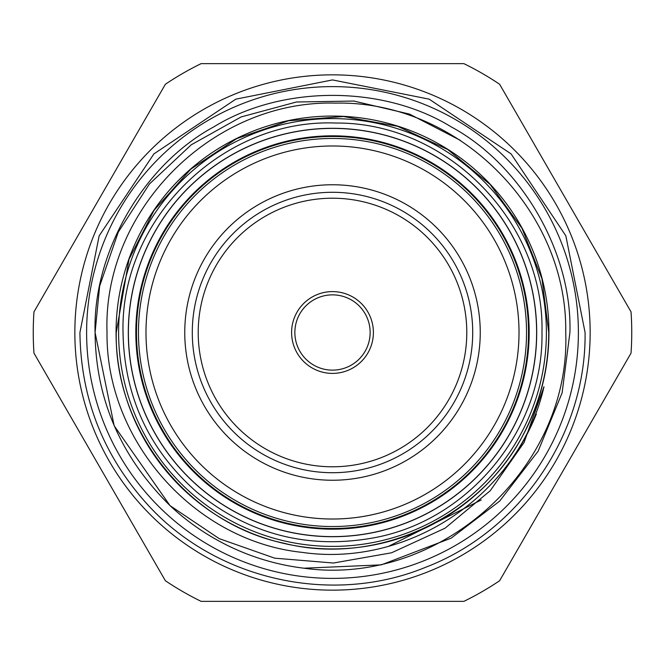 <?xml version="1.0" encoding="UTF-8"?>
<svg xmlns="http://www.w3.org/2000/svg" width="665" height="665" viewBox="0 0 665 665"><rect width="100%" height="100%" fill="white"/><g stroke="black" fill="none" stroke-linecap="round" stroke-linejoin="round"><path stroke-width="1" d="M528.517 332.5A196.017 196.017 0 0 0 332.5 136.483A196.017 196.017 0 0 0 136.483 332.5A196.017 196.017 0 0 0 332.5 528.517A196.017 196.017 0 0 0 528.517 332.5M536.705 332.5A204.205 204.205 0 0 1 332.5 536.705A204.205 204.205 0 0 1 128.295 332.5A204.205 204.205 0 0 1 332.5 128.295A204.205 204.205 0 0 1 536.705 332.5M373.398 332.5A40.898 40.898 0 0 0 332.5 291.603A40.898 40.898 0 0 0 291.603 332.5A40.898 40.898 0 0 0 332.5 373.398A40.898 40.898 0 0 0 373.398 332.5M370.139 332.5A37.639 37.639 0 0 0 332.5 294.861A37.639 37.639 0 0 0 294.861 332.5A37.639 37.639 0 0 0 332.5 370.139A37.639 37.639 0 0 0 370.139 332.5M74.846 332.5A257.654 257.654 0 0 0 332.5 590.154A257.654 257.654 0 0 0 590.154 332.5A257.654 257.654 0 0 0 332.5 74.846A257.654 257.654 0 0 0 74.846 332.5M33.965 353.123A299.25 299.25 0 0 1 33.965 311.877L165.369 84.272A299.25 299.25 0 0 1 201.096 63.649L463.904 63.649A299.25 299.25 0 0 1 499.631 84.272L631.035 311.877A299.25 299.25 0 0 1 631.035 353.123L499.631 580.728A299.25 299.25 0 0 1 463.904 601.351L201.096 601.351A299.25 299.25 0 0 1 165.369 580.728L33.965 353.123M578.392 332.5A245.892 245.892 0 0 1 332.5 578.392A245.892 245.892 0 0 1 86.608 332.5A245.892 245.892 0 0 1 332.5 86.608A245.892 245.892 0 0 1 578.392 332.5M548.941 332.5A216.441 216.441 0 0 1 332.5 548.941A216.441 216.441 0 0 1 116.059 332.5A216.441 216.441 0 0 1 332.5 116.059A216.441 216.441 0 0 1 548.941 332.5M460.338 140.348L409.54 114.106L353.797 101.047L296.449 101.994L241.129 116.932L191.246 144.804L149.434 183.981L118.262 232.118L99.642 286.158L95.078 332.5L114.156 425.741L170.016 505.616L219.209 538.633L274.678 558.168L333.431 563.022L391.527 552.798L445.051 528.201L490.263 490.712L524.078 442.466L543.978 386.722C520.121 493.197 409.798 568.159 301.976 552.349C194.321 541.027 105.693 440.479 107.023 332.5C102.601 209.583 213.033 99.592 335.601 103.125C458.094 100.44 567.627 210.049 565.732 332.5C570.952 469.141 439.208 587.104 303.996 568.209L381.286 564.859L451.211 538.118L499.615 501.152L538.118 451.211L562.108 392.899L569.922 332.5C572.266 252.584 521.593 164.82 451.211 126.882C383.173 84.896 281.827 84.896 213.789 126.882C143.407 164.82 92.734 252.584 95.078 332.5L114.156 425.741L170.016 505.616A237.422 237.422 0 0 0 303.996 568.209L381.286 564.859L451.211 538.118L499.615 501.152L538.118 451.211L562.108 392.899L569.922 332.5C572.266 252.584 521.593 164.82 451.211 126.882C383.173 84.896 281.827 84.896 213.789 126.882C143.407 164.82 92.734 252.584 95.078 332.5L114.156 425.741L170.016 505.616L114.156 425.741L95.078 332.5L114.156 425.741L170.016 505.616L114.156 425.741L95.078 332.5C95.685 399.083 120.664 456.788 170.016 505.616M303.996 568.209L381.286 564.859L451.211 538.118L499.615 501.152L538.118 451.211L562.108 392.899L569.922 332.5C572.266 252.584 521.593 164.82 451.211 126.882C383.173 84.896 281.827 84.896 213.789 126.882C143.407 164.82 92.734 252.584 95.078 332.5C92.734 252.584 143.407 164.82 213.789 126.882C281.827 84.896 383.173 84.896 451.211 126.882C521.593 164.82 572.266 252.584 569.922 332.5C572.266 252.584 521.593 164.82 451.211 126.882C383.173 84.896 281.827 84.896 213.789 126.882C143.407 164.82 92.734 252.584 95.078 332.5C92.734 252.584 143.407 164.82 213.789 126.882C281.827 84.896 383.173 84.896 451.211 126.882C521.593 164.82 572.266 252.584 569.922 332.5L562.108 392.899L538.118 451.211L499.615 501.152L451.211 538.118L381.286 564.859L303.996 568.209L381.286 564.859L451.211 538.118L499.615 501.152L538.118 451.211L562.108 392.899L569.922 332.5L562.108 392.899L538.118 451.211L499.615 501.152L451.211 538.118L381.286 564.859L303.996 568.209M184.754 332.5A147.746 147.746 0 0 1 332.5 184.754A147.746 147.746 0 0 1 480.246 332.5A147.746 147.746 0 0 1 332.5 480.246A147.746 147.746 0 0 1 184.754 332.5M472.715 332.5A140.215 140.215 0 0 0 332.5 192.285A140.215 140.215 0 0 0 192.285 332.5A140.215 140.215 0 0 0 332.5 472.715A140.215 140.215 0 0 0 472.715 332.5M145.984 332.5A186.516 186.516 0 0 0 332.5 519.016A186.516 186.516 0 0 0 519.016 332.5A186.516 186.516 0 0 0 332.5 145.984A186.516 186.516 0 0 0 145.984 332.5M526.539 332.5A194.039 194.039 0 0 1 332.5 526.539A194.039 194.039 0 0 1 138.461 332.5A194.039 194.039 0 0 1 332.5 138.461A194.039 194.039 0 0 1 526.539 332.5M546.397 332.5A213.897 213.897 0 0 1 332.5 546.397A213.897 213.897 0 0 1 118.603 332.5A213.897 213.897 0 0 1 332.5 118.603A213.897 213.897 0 0 1 546.397 332.5M536.613 332.5A204.113 204.113 0 0 1 332.5 536.613A204.113 204.113 0 0 1 128.387 332.5A204.113 204.113 0 0 1 332.5 128.387A204.113 204.113 0 0 1 536.613 332.5M536.331 414.071A219.541 219.541 0 0 1 496.348 478.634M198.212 332.5A134.288 134.288 0 0 1 332.5 198.212A134.288 134.288 0 0 1 466.788 332.5A134.288 134.288 0 0 1 332.5 466.788A134.288 134.288 0 0 1 198.212 332.5M388.975 546.098L481.202 499.98M135.826 332.5A196.674 196.674 0 0 1 332.5 135.826A196.674 196.674 0 0 1 529.174 332.5A196.674 196.674 0 0 1 332.5 529.174A196.674 196.674 0 0 1 135.826 332.5M79.925 332.5C80.723 397.338 102.643 453.995 145.685 502.482C213.723 579.298 330.588 606.389 425.475 567.336C520.088 531.285 586.389 433.713 585.075 332.5L565.849 235.834L511.094 153.898L429.149 99.152L332.492 79.925L235.842 99.152L153.898 153.906L99.152 235.842L79.925 332.5M116.25 332.5C114.189 429.806 188.577 523.48 283.672 543.164C377.72 567.32 485.741 515.932 526.697 427.637C541.302 397.603 548.65 365.891 548.75 332.5L541.958 278.718L522 228.319L490.138 184.463L447.728 149.509L397.653 126.3L343.456 116.525L288.652 120.747L236.674 138.636L190.813 169.134L154.072 210.315L129.035 259.25L116.25 332.5M541.975 332.5C543.746 429.075 469.906 519.772 374.977 537.619C308.41 549.864 248.901 534.585 196.458 491.784C148.736 449.407 124.255 396.315 123.025 332.5C120.041 219.35 222.717 118.287 335.792 123.05C446.548 122.003 544.76 221.769 541.975 332.5"/></g></svg>
